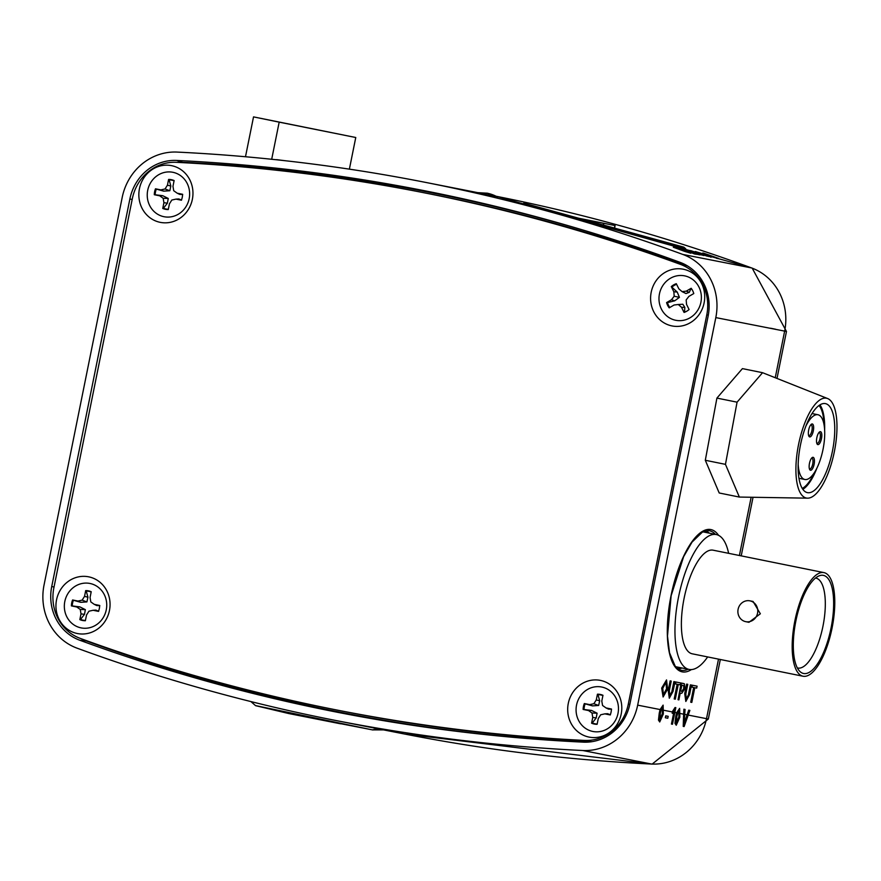 <?xml version="1.0" encoding="UTF-8"?>
<svg xmlns="http://www.w3.org/2000/svg" width="881" height="881" viewBox="0 0 881 881"><rect width="100%" height="100%" fill="white"/><g stroke="black" fill="none" stroke-linecap="round" stroke-linejoin="round"><path stroke-width="1.32" d="M667.787 718.246L665.32 717.762L665.706 715.835L668.183 716.33L667.787 718.246M665.573 717.806L665.706 715.835M665.959 715.89L668.183 716.33M497.137 196.705L467.778 190.703M256.228 705.736L372.41 729.886L383.565 729.897M335.43 720.427L404.258 733.961A1957.428 1827.414 -78.9 0 0 651.61 764.047L582.782 750.513A55.921 52.21 -78.9 0 0 637.668 705.141L715.812 317.601A55.921 52.21 -78.9 0 0 682.808 254.433A1957.428 1827.414 -78.9 0 0 433.826 184.041A1957.428 1827.414 -78.9 0 0 424.433 182.169A1957.428 1827.414 -78.9 0 0 177.081 152.083A55.921 52.21 -78.9 0 0 122.195 197.454L44.05 584.995A55.921 52.21 -78.9 0 0 77.054 648.163A1957.428 1827.414 -78.9 0 0 335.43 720.427A1957.428 1827.414 -78.9 0 0 582.782 750.513M677.885 668.811A70.568 25.285 101.4 0 0 682.037 667.996M432.164 192.256A1949.036 1819.584 -78.9 0 0 176.53 160.441A47.541 44.38 -78.9 0 0 129.87 199.007L51.726 586.548A47.541 44.38 -78.9 0 0 79.786 640.245A1949.036 1819.584 -78.9 0 0 501.025 736.197A1949.036 1819.584 -78.9 0 0 583.332 742.154A47.541 44.38 -78.9 0 0 629.992 703.589L708.137 316.048A47.541 44.38 -78.9 0 0 680.088 262.351A1949.036 1819.584 -78.9 0 0 583.685 230.249A1949.036 1819.584 -78.9 0 0 432.164 192.256M586.691 231.152A1948.42 1819.001 -78.9 0 0 438.231 194.084A1948.42 1819.001 -78.9 0 0 182.686 162.269A46.924 43.808 -78.9 0 0 177.213 162.368M683.854 247.165L685.726 248.805L523.788 203.137L683.854 247.165M690.836 253.254L684.768 251.426L690.891 252.979M684.823 251.151L673.304 247.22L684.768 251.426M673.304 247.22L684.317 250.402A1957.703 1827.668 -78.9 0 0 677.544 248.057L677.489 248.332A1957.428 1827.414 101.1 0 1 680.991 249.543M693.457 253.574A1957.428 1827.414 101.1 0 1 694.724 254.025L698.985 254.576L694.779 253.75A1957.703 1827.668 -78.9 0 0 693.039 253.133L696.397 253.794A1957.703 1827.668 -78.9 0 0 691.761 252.164L688.623 251.548A1957.703 1827.668 -78.9 0 0 686.883 250.931L690.021 251.548A1957.703 1827.668 -78.9 0 0 684.79 249.73L681.277 249.048A1957.703 1827.668 -78.9 0 0 679.526 248.442L683.887 249.301A1957.703 1827.668 101.1 0 1 698.985 254.576M688.953 251.9L691.706 252.44A1957.428 1827.414 101.1 0 1 694.503 253.42M682.048 249.488L684.735 250.017A1957.428 1827.414 101.1 0 1 688.072 251.173M701.386 254.598L688.568 250.534L699.514 254.675L685.925 249.697L701.562 254.796L690.803 250.656L707.399 256.228M698.666 254.213L703.886 255.534M698.941 254.763L700.384 254.851M689.801 250.457L692.873 251.878M710.813 257.219L711.485 256.988L710.813 257.219M716.462 258.298L718.654 258.728L716.528 258.023M715.493 257.803L708.974 255.16A1957.703 1827.668 -78.9 0 0 702.785 253.012L702.73 253.288A1957.428 1827.414 101.1 0 1 707.091 254.796M663.096 696.992L661.686 688.072L666.532 679.934L667.633 689.052L663.096 696.992L661.939 688.127L666.532 679.934M671.972 691.056L673.877 681.597L674.978 681.817L673.051 691.387L669.307 698.215L668.205 690.429L670.133 680.87L671.234 681.079L669.329 690.539L669.67 696.067L672.225 691.111L669.406 696.012M674.45 699.007L677.423 684.295L675.507 683.92L675.892 682.004L680.561 682.918L680.176 684.834L678.26 684.46L675.298 699.173L674.196 698.952L677.17 684.24M675.507 683.92L675.639 681.949L680.561 682.918M678.051 699.712L681.145 683.028L684.449 683.843L684.878 688.733L681.729 693.336L680.264 693.05L678.888 699.877L678.051 699.712L681.398 683.083L683.59 683.513M688.49 694.305L690.396 684.845L691.497 685.066L689.57 694.635L685.825 701.463L684.724 693.677L686.651 684.108L687.753 684.328L685.847 693.788L686.189 699.316L688.755 694.36L685.936 699.261M690.979 702.256L693.942 687.543L692.025 687.169L692.411 685.242L697.08 686.167L696.695 688.083L694.779 687.709L691.816 702.421L690.715 702.201L693.688 687.488M692.025 687.169L692.158 685.198L697.08 686.167M671.696 724.116L674.306 711.154L672.181 713.28L672.577 711.319L675.066 707.487L675.815 707.63L672.467 724.259L671.443 724.061L673.932 711.738M676.245 725.228L674.978 723.312L675.771 716.385L676.608 712.795L679.636 708.379L679.857 717.189L676.245 725.228L675.231 723.367L676.024 716.44L679.636 708.379M683.634 714.172L683.898 709.216L685.066 709.447L684.074 724.435L688.711 710.163L689.878 710.394L684.119 726.55L683.216 726.373L683.634 714.172L680.473 713.555M684.174 723.268L688.711 710.163M659.726 721.98L658.459 720.063L659.252 713.136L660.089 709.546L663.118 705.13L663.338 713.94L659.726 721.98L658.713 720.118L659.506 713.192L663.118 705.13M659.858 720.008L662.314 713.731L662.468 707.003M676.377 723.257L678.833 716.98L678.987 710.251M468.075 190.77L475.167 192.157M81.636 638.901A46.924 43.808 -78.9 0 0 86.173 640.883A1948.42 1819.001 -78.9 0 0 504.152 736.494M709.326 533.159A70.568 25.285 101.4 0 0 705.824 530.803M340.551 723.797L288.737 713.544A5.594 2.577 -78.5 0 1 287.724 712.751M276.579 159.78L271.535 159.263M284.882 160.683L276.612 159.648M677.544 248.057L678.381 248.222A1957.703 1827.668 101.1 0 1 693.479 253.497M686.057 251.008L690.891 252.715A1957.703 1827.668 -78.9 0 0 686.057 251.008L686.002 251.283A1957.428 1827.414 101.1 0 1 688.997 252.34M685.044 251.096L686.002 251.283M700.285 253.651L695.395 251.537L705.769 254.708L710.879 256.944L700.252 253.816M694.768 251.768L695.395 251.537M709.128 256.327L697.146 252.131L709.535 256.349M697.091 252.406L709.073 256.602M702.785 253.012L703.622 253.177A1957.703 1827.668 101.1 0 1 718.72 258.452M706.749 255.072L707.509 254.873M710.714 255.765L716.132 257.67A1957.703 1827.668 -78.9 0 0 710.714 255.765L710.659 256.041A1957.428 1827.414 101.1 0 1 714.194 257.285M709.877 255.886L710.659 256.041M688.975 710.218L689.878 710.394M683.216 726.373L683.898 709.216M684.163 709.271L685.066 709.447M676.795 716.583L676.63 723.312L679.086 717.035L679.24 710.295L678.227 711.286L676.795 716.583M672.445 713.335L675.066 707.487M660.276 713.335L660.111 720.063L662.567 713.786L662.721 707.058L661.697 708.038L660.276 713.335M688.755 694.36L690.396 684.845M685.825 701.463L684.978 693.732L686.651 684.108M686.905 684.163L687.753 684.328M690.66 684.9L691.497 685.066M680.65 691.133L682.092 691.42L684.019 688.634L683.942 685.726L681.861 685.165L680.65 691.133L681.839 691.365L683.766 688.579L683.678 685.671L683.028 685.396M672.225 691.111L673.877 681.597M669.307 698.215L668.459 690.484L670.133 680.87M670.386 680.914L671.234 681.079M674.141 681.652L674.978 681.817M662.776 688.325L663.481 695.076L666.796 688.865L666.157 681.861L662.776 688.325M663.217 695.021L666.543 688.81L665.893 681.806M738.102 609.289A10.627 9.922 101.1 0 1 749.874 600.831A10.627 9.922 101.1 0 1 757.55 613.22A10.627 9.922 101.1 0 1 745.778 621.678A10.627 9.922 101.1 0 1 738.102 609.289M749.874 600.831L753.057 601.459L760.347 613.771L748.96 622.305L745.778 621.678M831.08 627.878A50.052 17.939 -78.6 0 1 799.904 671.465A50.052 17.939 -78.6 0 1 795.873 620.962A50.052 17.939 -78.6 0 1 819.264 575.789A50.052 17.939 -78.6 0 1 831.08 627.878M797.327 667.919A45.856 16.431 101.4 0 0 797.734 668.018A45.856 16.431 101.4 0 0 822.953 626.248A45.856 16.431 101.4 0 0 815.927 578.123A45.856 16.431 101.4 0 0 815.52 578.057M832.06 628.076A52.849 18.942 101.4 0 0 823.966 572.617A52.849 18.942 101.4 0 0 794.893 620.764A52.849 18.942 101.4 0 0 802.998 676.223A52.849 18.942 101.4 0 0 832.06 628.076M823.966 572.617L713.17 550.196A52.849 18.942 101.4 0 0 684.097 598.342A52.849 18.942 101.4 0 0 692.202 653.801L802.998 676.223M728.631 553.323A68.784 24.657 101.4 0 0 716.33 534.569A68.784 24.657 101.4 0 0 678.491 597.241A68.784 24.657 101.4 0 0 689.041 669.417A68.784 24.657 101.4 0 0 707.663 656.929M716.33 534.569L703.798 532.036A68.784 24.657 101.4 0 0 702.818 531.893M675.551 666.631A68.784 24.657 101.4 0 0 676.498 666.884L689.041 669.417M811.137 436.15A6.607 2.368 -78.6 0 1 808.901 436.238A6.607 2.368 -78.6 0 1 808.571 430.523A6.607 2.368 -78.6 0 1 810.861 424.719A6.607 2.368 -78.6 0 1 811.313 424.279A6.607 2.368 -78.6 0 1 813.659 427.869A6.607 2.368 -78.6 0 1 811.137 436.15M808.604 435.5A5.506 1.971 101.4 0 0 808.901 435.632A5.506 1.971 101.4 0 0 810.102 434.994A5.506 1.971 101.4 0 0 812.15 429.102A5.506 1.971 101.4 0 0 811.082 424.84A5.506 1.971 101.4 0 0 810.751 424.851M816.764 443.198A5.506 1.971 101.4 0 0 817.061 443.33A5.506 1.971 101.4 0 0 818.273 442.703A5.506 1.971 101.4 0 0 820.376 435.379A5.506 1.971 101.4 0 0 819.242 432.549A5.506 1.971 101.4 0 0 818.923 432.549M819.297 443.859A6.607 2.368 -78.6 0 1 817.061 443.936A6.607 2.368 -78.6 0 1 816.742 438.231A6.607 2.368 -78.6 0 1 819.022 432.428A6.607 2.368 -78.6 0 1 819.484 431.987A6.607 2.368 -78.6 0 1 821.83 435.566A6.607 2.368 -78.6 0 1 819.297 443.859M811.941 469.507A6.607 2.368 -78.6 0 1 809.705 469.584A6.607 2.368 -78.6 0 1 809.375 463.869A6.607 2.368 -78.6 0 1 811.665 458.065A6.607 2.368 -78.6 0 1 812.128 457.624A6.607 2.368 -78.6 0 1 814.462 461.215A6.607 2.368 -78.6 0 1 811.941 469.507M809.408 468.846A5.506 1.971 101.4 0 0 809.705 468.978A5.506 1.971 101.4 0 0 810.916 468.351A5.506 1.971 101.4 0 0 812.954 462.448A5.506 1.971 101.4 0 0 811.886 458.186A5.506 1.971 101.4 0 0 811.566 458.197M798.164 464.265A33.026 11.838 101.4 0 0 804.849 479.484A33.026 11.838 101.4 0 0 812.095 475.696A33.026 11.838 101.4 0 0 824.374 440.324A33.026 11.838 101.4 0 0 817.953 414.742A33.026 11.838 101.4 0 0 810.707 418.53A33.026 11.838 101.4 0 0 805.873 426.162M802.25 488.437A44.039 15.781 101.4 0 0 807.282 484.209A44.039 15.781 101.4 0 0 814.462 472.48M815.487 408.828A45.416 16.276 101.4 0 0 798.604 457.459A45.416 16.276 101.4 0 0 807.425 492.644A45.416 16.276 101.4 0 0 817.392 487.435A45.416 16.276 101.4 0 0 834.274 438.804A45.416 16.276 101.4 0 0 825.442 403.619A45.416 16.276 101.4 0 0 815.487 408.828M802.855 489.34A45.416 16.276 101.4 0 0 807.315 485.398A45.416 16.276 101.4 0 0 816.929 468.064M836.95 424.433A50.922 18.248 -78.6 0 1 807.547 498.161A50.922 18.248 -78.6 0 1 795.928 471.831A50.922 18.248 -78.6 0 1 806.214 419.543A50.922 18.248 -78.6 0 1 827.7 398.575A50.922 18.248 -78.6 0 1 836.95 424.433M739.357 497.06L725.459 464.353L705.307 460.267L719.204 492.986L739.357 497.06L807.547 498.161M725.459 464.353L737.067 402.165L762.561 372.696L742.419 368.621L716.914 398.091L705.307 460.267M762.561 372.696L827.7 398.575M737.067 402.165L716.914 398.091M824.638 429.961A45.416 16.276 101.4 0 0 819.947 404.875M824.087 424.928A44.039 15.781 101.4 0 0 819.044 405.48M279.178 122.151L355.77 137.513L253.53 116.887L279.178 122.151L271.711 159.186M355.759 137.513L349.383 169.141L355.77 137.513M432.142 194.393A1973.088 1842.039 -78.9 0 0 422.682 192.51A1973.088 1842.039 -78.9 0 0 176.332 162.324A44.744 41.77 -78.9 0 0 132.348 198.621L53.862 587.869A44.744 41.77 -78.9 0 0 80.336 638.428A1973.088 1842.039 -78.9 0 0 337.963 710.24A1973.088 1842.039 -78.9 0 0 584.312 740.425A44.744 41.77 -78.9 0 0 628.296 704.128L706.782 314.88A44.744 41.77 -78.9 0 0 680.319 264.322A1973.088 1842.039 -78.9 0 0 432.142 194.393M687.819 266.128A44.744 41.77 -78.9 0 0 686.112 265.467A1973.088 1842.039 -78.9 0 0 437.945 195.527A1973.088 1842.039 -78.9 0 0 428.485 193.644L422.682 192.51M683.37 269.234A28.908 26.992 -78.9 0 0 651.202 292.217A28.908 26.992 -78.9 0 0 671.939 325.915A28.908 26.992 -78.9 0 0 704.106 302.932A28.908 26.992 -78.9 0 0 683.37 269.234M600.457 680.407A28.908 26.992 -78.9 0 0 568.289 703.39A28.908 26.992 -78.9 0 0 589.026 737.089A28.908 26.992 -78.9 0 0 621.193 714.095A28.908 26.992 -78.9 0 0 600.457 680.407M88.717 576.835A28.908 26.992 -78.9 0 0 56.549 599.818A28.908 26.992 -78.9 0 0 77.286 633.516A28.908 26.992 -78.9 0 0 109.453 610.533A28.908 26.992 -78.9 0 0 88.717 576.835M171.619 165.661A28.908 26.992 -78.9 0 0 139.451 188.655A28.908 26.992 -78.9 0 0 160.188 222.342A28.908 26.992 -78.9 0 0 192.355 199.359A28.908 26.992 -78.9 0 0 171.619 165.661M337.963 710.24L343.766 711.385A1973.088 1842.039 -78.9 0 0 590.116 741.56A44.744 41.77 -78.9 0 0 592.362 741.615M597.175 724.017A14.713 13.733 101.1 0 1 594.884 723.764A14.713 13.733 101.1 0 1 592.296 722.949L596.206 717.96L597.098 713.203L591.592 710.449L584.026 709.513A14.713 13.733 101.1 0 1 585.171 703.842L592.506 705.89L598.662 705.472L599.675 700.769L597.99 694.668A14.713 13.733 101.1 0 1 600.699 694.922A14.713 13.733 101.1 0 1 602.901 695.583M594.29 724.05A15.098 14.096 -78.9 0 0 597.12 724.303L598.276 718.533L600.677 714.777L604.829 713.852L610.214 714.943A15.098 14.096 -78.9 0 0 611.414 709.018L606.029 707.928L602.56 705.472L601.8 701.067L602.967 695.296A15.098 14.096 -78.9 0 0 597.439 694.184L596.272 699.955L593.871 703.71L589.719 704.635L584.334 703.545A15.098 14.096 -78.9 0 0 583.145 709.458L588.53 710.549L591.999 713.015L592.748 717.42L591.592 723.191A15.098 14.096 -78.9 0 0 594.29 724.05M601.756 687.037A22.653 21.144 101.1 0 1 617.999 713.434A22.653 21.144 101.1 0 1 592.803 731.45A22.653 21.144 101.1 0 1 576.548 705.053A22.653 21.144 101.1 0 1 601.756 687.037M610.412 714.854L607.637 713.698L604.829 713.852M592.296 722.949L591.592 723.191M606.029 707.928L608.551 709.139L611.557 709.183M597.99 694.668L597.439 694.184M584.026 709.513L583.145 709.458M585.171 703.842L584.334 703.545M592.506 705.89L589.719 704.635M598.662 705.472L593.871 703.71M599.675 700.769L596.272 699.955M596.206 717.96L592.748 717.42M597.098 713.203L591.999 713.015M591.592 710.449L588.53 710.549M85.435 620.444A14.713 13.733 101.1 0 1 83.144 620.191A14.713 13.733 101.1 0 1 80.556 619.376L84.466 614.387L85.358 609.641L79.841 606.877L72.286 605.941A14.713 13.733 101.1 0 1 73.42 600.269L80.766 602.318L86.911 601.91L87.935 597.197L86.25 591.107A14.713 13.733 101.1 0 1 88.959 591.36A14.713 13.733 101.1 0 1 91.161 592.01M82.55 620.477A15.098 14.096 -78.9 0 0 85.369 620.731L86.536 614.96L88.937 611.205L93.089 610.28L98.474 611.37A15.098 14.096 -78.9 0 0 99.663 605.456L94.278 604.366L90.809 601.899L90.06 597.505L91.217 591.735A15.098 14.096 -78.9 0 0 85.688 590.611L84.532 596.382L82.131 600.148L77.98 601.062L72.594 599.972A15.098 14.096 -78.9 0 0 71.394 605.897L76.79 606.987L80.248 609.443L81.008 613.848L79.841 619.618A15.098 14.096 -78.9 0 0 82.55 620.477M90.005 583.475A22.653 21.144 101.1 0 1 106.26 609.872A22.653 21.144 101.1 0 1 81.052 627.878A22.653 21.144 101.1 0 1 64.809 601.481A22.653 21.144 101.1 0 1 90.005 583.475M98.672 611.282L95.897 610.126L93.089 610.28M80.556 619.376L79.841 619.618M94.278 604.366L96.811 605.566L99.817 605.61M86.25 591.107L85.688 590.611M72.286 605.941L71.394 605.897M73.42 600.269L72.594 599.972M80.766 602.318L77.98 601.062M86.911 601.91L82.131 600.148M87.935 597.197L84.532 596.382M84.466 614.387L81.008 613.848M85.358 609.641L80.248 609.443M79.841 606.877L76.79 606.987M168.337 209.271A14.713 13.733 101.1 0 1 166.046 209.017A14.713 13.733 101.1 0 1 163.459 208.202L167.368 203.214L168.26 198.467L162.754 195.703L155.188 194.767A14.713 13.733 101.1 0 1 156.333 189.096L163.668 191.144L169.824 190.737L170.837 186.023L169.163 179.933A14.713 13.733 101.1 0 1 171.861 180.187A14.713 13.733 101.1 0 1 174.075 180.847M165.452 209.304A15.098 14.096 -78.9 0 0 168.282 209.568L169.438 203.797L171.839 200.031L175.991 199.117L181.376 200.207A15.098 14.096 -78.9 0 0 182.576 194.283L177.191 193.192L173.722 190.725L172.962 186.332L174.13 180.561A15.098 14.096 -78.9 0 0 168.601 179.438L167.434 185.208L165.033 188.975L160.882 189.889L155.496 188.798A15.098 14.096 -78.9 0 0 154.307 194.723L159.692 195.813L163.161 198.269L163.91 202.674L162.754 208.445A15.098 14.096 -78.9 0 0 165.452 209.304M172.918 172.302A22.653 21.144 101.1 0 1 189.162 198.699A22.653 21.144 101.1 0 1 163.965 216.704A22.653 21.144 101.1 0 1 147.711 190.307A22.653 21.144 101.1 0 1 172.918 172.302M181.574 200.108L178.799 198.952L175.991 199.117M163.459 208.202L162.754 208.445M177.191 193.192L179.713 194.393L182.719 194.437M169.163 179.933L168.601 179.438M155.188 194.767L154.307 194.723M156.333 189.096L155.496 188.798M163.668 191.144L160.882 189.889M169.824 190.737L165.033 188.975M170.837 186.023L167.434 185.208M167.368 203.214L163.91 202.674M168.26 198.467L163.161 198.269M162.754 195.703L159.692 195.813M687.907 310.464A14.713 13.733 101.1 0 1 684.526 312.16L684.834 307.403L682.819 304.242L678.293 304.507L681.52 307.304L684.063 312.447A15.098 14.096 -78.9 0 0 687.753 310.575A15.098 14.096 -78.9 0 0 689.085 309.528L686.541 304.385L686.167 299.925L688.887 296.401L693.776 293.56A15.098 14.096 -78.9 0 0 692.719 290.774A15.098 14.096 -78.9 0 0 691.926 289.364A15.098 14.096 -78.9 0 0 691.167 288.285L686.277 291.137L682.07 291.633L678.844 288.836L676.3 283.693A15.098 14.096 -78.9 0 0 671.289 286.611L673.833 291.754L674.196 296.225L671.476 299.738L666.587 302.579A15.098 14.096 -78.9 0 0 669.197 307.854L674.086 305.013L678.293 304.507M669.835 307.48A14.713 13.733 101.1 0 1 668.481 305.278A14.713 13.733 101.1 0 1 667.468 302.612L674.692 300.828L679.416 297.36L677.258 292.085L671.289 286.611M682.07 291.633L685.969 293.549L689.261 292.36L691.167 288.285M691.431 288.682A14.713 13.733 101.1 0 1 692.025 289.53M661.367 309.011A22.653 21.144 101.1 0 1 670.397 278.297A22.653 21.144 101.1 0 1 698.996 287.129A22.653 21.144 101.1 0 1 689.966 317.843A22.653 21.144 101.1 0 1 661.367 309.011M672.071 286.986A14.713 13.733 101.1 0 1 676.597 284.288M689.261 292.36L686.277 291.137M667.468 302.612L666.587 302.579M674.692 300.828L671.476 299.738M679.416 297.36L674.196 296.225M677.258 292.085L673.833 291.754M684.834 307.403L681.52 307.304M603.32 225.69L603.793 223.322L615.103 225.547L614.42 228.961M615.103 225.547L575.029 217.497M603.122 225.635L603.595 223.278L575.095 217.519L603.793 223.322M603.595 223.278L614.905 225.503L614.211 228.895M691.387 669.582A72.561 26.001 -78.6 0 1 671.025 595.732A72.561 26.001 -78.6 0 1 718.555 535.34M715.46 534.393A71.174 25.505 101.4 0 0 708.5 530.615L702.344 532.146L692.003 542.145L683.623 556.671L671.124 595.754L667.49 636.082L669.538 652.821L675.187 666.19L680.286 670.023A71.174 25.505 101.4 0 0 688.171 669.241M383.224 729.82A27.961 27.74 -78.6 0 0 372.41 729.886M182.686 162.269L176.53 160.441M775.291 377.497L784.641 331.124A55.921 52.21 -78.9 0 0 751.636 267.956A1957.428 1827.414 -78.9 0 0 502.655 197.564A1957.428 1827.414 -78.9 0 0 496.355 196.298L752.176 268.11A27.961 9.911 110.1 0 0 751.636 267.956L682.808 254.433M672.445 711.969L663.955 710.306M676.608 712.795L674.846 712.443M687.092 714.854L684.757 714.392M404.258 733.961L652.127 764.113A27.961 9.933 92.8 0 1 651.61 764.047A55.921 52.21 -78.9 0 0 706.507 718.665L688.215 715.075M720.328 659.484L708.324 719.017L706.507 718.665L718.511 659.12M739.401 555.504L751.141 497.269M752.176 268.11L786.469 331.476L715.812 317.601M660.089 709.546L637.668 705.141M662.941 710.108L661.113 709.745M679.46 713.346L677.632 712.993M770.6 328.228L775.511 329.219M86.173 640.883L79.786 640.245M54.038 587.01L51.726 586.548M132.183 199.469L129.87 199.007M628.296 704.128L629.816 704.426M584.312 740.425L590.116 741.56M706.782 314.88L708.302 315.178M680.319 264.322L686.112 265.467M486.885 193.126A37.354 36.374 100.9 0 1 486.951 193.137A37.354 36.374 100.9 0 1 487.248 193.203A37.354 36.374 -79.1 0 1 497.534 197.014M372.894 729.975L288.737 713.544L255.578 705.659L250.92 701.584M477.293 192.554L424.433 182.169M786.469 331.476L777.053 378.18M753.035 497.291L741.218 555.878M652.127 764.113L708.324 719.017M817.953 414.742L812.04 413.541M804.849 479.484L798.935 478.284M253.53 116.887L245.491 156.741M476.775 192.587L487.336 193.214L497.853 197.08"/></g></svg>

